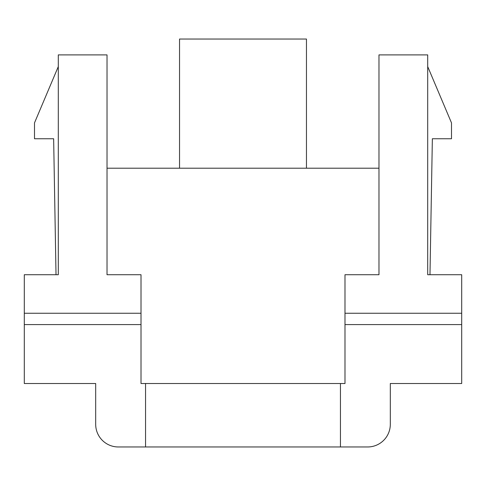 <?xml version="1.0" encoding="UTF-8"?>
<svg xmlns="http://www.w3.org/2000/svg" width="486" height="486" viewBox="0 0 486 486"><rect width="100%" height="100%" fill="white"/><g stroke="black" fill="none" stroke-linecap="round" stroke-linejoin="round"><path stroke-width="0.73" d="M58.296 66.594L34.5 122.885L34.5 138.747L53.642 138.747L56.018 274.73M141.013 313.257L141.013 274.73L107.023 274.73L107.023 54.894L58.296 54.894L58.296 274.73L24.3 274.73L24.3 313.257L141.013 313.257L141.013 383.515L145.551 383.515L145.551 446.968L367.647 446.968A22.666 22.666 0 0 0 390.313 424.308L390.313 383.515L461.7 383.515L461.7 324.587L344.987 324.587L344.987 383.515L340.449 383.515L340.449 446.968M24.3 313.257L24.3 383.515L95.687 383.515L95.687 424.308A22.666 22.666 0 0 0 118.353 446.968L145.551 446.968M340.449 383.515L145.551 383.515M179.541 168.211L179.541 39.032L306.459 39.032L306.459 168.211M107.023 168.211L378.977 168.211M24.3 324.587L141.013 324.587M461.7 324.587L461.7 274.73L427.704 274.73L427.704 54.894L378.977 54.894L378.977 274.73L344.987 274.73L344.987 324.587M461.7 313.257L344.987 313.257M427.704 66.594L451.5 122.885L451.5 138.747L432.358 138.747L429.982 274.73"/></g></svg>
